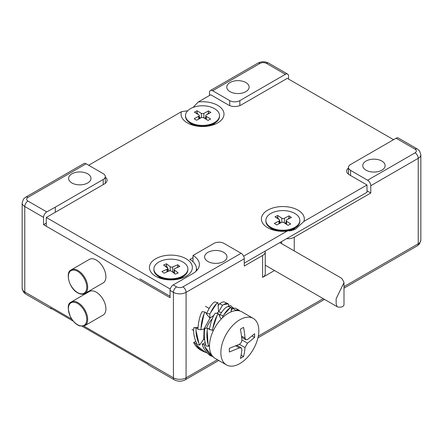 <?xml version="1.0" encoding="UTF-8"?>
<svg xmlns="http://www.w3.org/2000/svg" width="443" height="443" viewBox="0 0 443 443"><rect width="100%" height="100%" fill="white"/><g stroke="black" fill="none" stroke-linecap="round" stroke-linejoin="round"><path stroke-width="0.66" d="M294.877 227.342A16.995 9.812 -0 0 0 299.856 220.404A16.995 9.812 -0 0 0 282.861 210.591A16.995 9.812 -0 0 0 265.861 220.404A16.995 9.812 -0 0 0 276.354 229.468A16.995 9.812 -0 0 0 294.877 227.342M291.405 217.408L286.726 219.806A1.789 1.036 -0 0 0 286.123 220.581A1.789 1.036 -0 0 0 286.571 221.262L290.73 223.97L288.05 225.337L283.897 222.635A1.789 1.036 -0 0 0 281.371 222.547L276.687 224.944L274.311 223.399L278.996 221.002A1.789 1.036 -0 0 0 279.599 220.232A1.789 1.036 -0 0 0 279.145 219.545L274.992 216.837L277.667 215.47L281.826 218.172A1.789 1.036 -0 0 0 284.351 218.261L289.035 215.863L291.405 217.408M265.861 220.404L265.861 221.135A16.995 9.812 -0 0 0 270.839 228.073A16.995 9.812 -0 0 0 294.877 228.073L294.877 228.073A16.995 9.812 -0 0 0 299.856 221.135L299.856 220.404M289.838 218.211L289.035 217.685L289.035 215.863M285.043 223.383L286.123 222.353M288.177 219.064L289.035 217.685M280.674 222.907L279.599 220.924M278.713 219.263L277.667 217.297L277.667 215.47M276.559 217.862L277.667 217.297M279.599 223.41L280.635 222.879M285.685 223.05L286.123 223.333M155.714 276.282L155.714 276.282A21.469 12.398 180 0 1 155.714 258.751A21.469 12.398 180 0 1 186.077 258.751A21.469 12.398 180 0 1 186.077 276.282A21.469 12.398 180 0 1 155.714 276.282M393.561 139.695L287.285 78.339L241.108 104.997A8.949 5.166 180 0 1 228.461 104.997L210.746 94.769L198.265 101.979A21.469 12.398 180 0 1 221.439 108.264A21.469 12.398 180 0 1 217.707 122.894A21.469 12.398 180 0 1 187.339 122.894L187.339 122.894A21.469 12.398 180 0 1 181.48 111.669L88.661 165.256M105.307 177.134A8.949 5.166 180 0 1 107.095 180.229A8.949 5.166 180 0 1 104.476 183.884L46.277 217.48L170.25 289.058M195.895 271.404A22.366 12.913 0 0 0 196.421 268.613A22.366 12.913 0 0 0 189.87 259.482L193.032 257.654M243.639 256.192L287.119 231.091A21.469 12.398 180 0 1 267.677 227.708L267.677 227.708A21.469 12.398 180 0 1 276.659 207.075A21.469 12.398 180 0 1 303.904 221.4L366.992 184.98L349.278 174.752A8.949 5.166 180 0 1 346.659 171.098A8.949 5.166 180 0 1 348.447 168.002M182.051 278.11A12.526 7.232 0 0 0 183.048 276.57M158.744 276.57A12.526 7.232 0 0 0 159.74 278.11M181.48 111.669L187.705 110.778M193.076 107.427L198.265 101.979M213.681 124.716A12.526 7.232 0 0 0 214.678 123.182M190.368 123.182A12.526 7.232 0 0 0 191.365 124.716M244.27 263.131L366.992 192.284L366.992 184.98M287.119 231.091L295.509 229.169L303.904 221.4M293.344 230.205A12.526 7.232 0 0 0 295.01 227.995M270.706 227.995A12.526 7.232 0 0 0 271.703 229.535M170.062 296.251L139.899 278.835M46.277 226.246L46.277 217.48M216.577 313.373L218.576 311.922L221.578 312.409M204.683 339.997L203.73 339.111L204.129 328.894L209.993 318.163L213.808 315.388M221.179 319.049L219.484 316.197L219.866 314.713A14.314 8.262 120 0 0 219.069 314.829M212.236 318.899A14.314 8.262 120 0 0 206.604 328.23M228.671 306.706L230.449 305.443L233.649 308.4M233.057 307.586L231.318 308.688M228.361 306.611L228.854 304.551L228.189 303.915L223.781 304.568L222.524 305.244L218.576 311.922L218.15 305.736L219.473 303.726L222.524 305.244M218.382 305.642L217.923 302.719L214.744 301.938L213.46 302.774A26.84 10.039 103.2 0 0 207.689 311.263L206.582 313.146L209.766 313.976L216.693 303.527L217.923 302.719M209.766 313.976L209.993 318.163L206.599 314.242L206.582 313.146M206.809 313.949L205.02 312.049L202.108 311.662L201.011 313.716A26.84 14.885 96 0 0 198.115 326.956L197.805 329.293L200.751 329.697L203.974 314.026L205.02 312.049M200.751 329.697L204.129 328.894M197.943 328.302L193.774 327.715L198.043 327.543M193.774 327.715L193.569 330.129A26.84 19.581 98.5 0 0 196.443 342.816L197.251 344.615L199.704 345.047L198.863 343.181L195.989 330.489L196.183 328.169M199.704 345.047L203.73 339.111M196.542 343.043L195.54 343.535L193.652 342.577L195.762 341.271M207.102 352.849L205.314 352.307L196.47 345.219L195.54 343.535M228.189 303.915A26.84 7.321 115.7 0 0 227.719 303.605A26.84 7.321 115.7 0 0 223.781 304.568M216.693 303.527A26.84 10.039 103.2 0 0 210.918 312.022M203.974 314.026A26.84 14.885 96 0 0 201.078 327.266M195.989 330.489A26.84 19.581 98.5 0 0 198.863 343.181M196.47 345.219A26.84 21.94 115.5 0 0 203.913 351.709A26.84 21.94 115.5 0 0 205.314 352.307M219.473 303.726L220.68 303.078A26.84 7.321 115.7 0 1 224.618 302.109L227.719 303.605M203.913 351.709L202.052 350.823A26.84 21.94 115.5 0 1 194.61 344.333L193.652 342.577M343.995 282.595L343.995 304.23C344.217 307.669 338.131 307.508 337.045 306.628L336.143 303.793L336.143 298.748L343.995 282.595C343.054 280.12 341.974 278.514 340.756 277.778L279.832 242.603M231.324 310.515L231.268 307.503L228.084 306.528L226.899 306.899A26.84 8.893 106.6 0 0 221.085 313.151L219.866 314.713L223.05 315.743L222.38 317.83M209.86 327.211L209.246 329.509L212.302 330.002L217.131 315.322L218.316 313.638L215.287 313.173L214.047 314.923A26.84 13.296 97.4 0 0 209.86 327.211M209.412 328.916L205.07 328.003L204.539 330.417A26.84 18.296 96.4 0 0 205.474 343.879L205.934 345.944L208.553 346.315L209.495 345.18M208.116 328.523L209.445 328.784M205.585 344.399L204.251 344.842L202.213 344.078L202.822 346.133A26.84 21.557 108.8 0 0 209.988 355.364L213.554 357.047M202.213 344.078L205.192 342.738M209.805 355.236L208.088 353.841M231.13 311.844L231.108 310.543L232.83 308.472L235.77 310.205L235.305 310.693M237.991 310.632L236.894 310A26.84 7.149 -60 0 1 238.938 310.139L235.947 308.417A26.84 7.149 120 0 0 233.91 308.278L232.83 308.472M219.711 315.959L218.316 313.638M212.302 330.002L213.382 330.478M231.268 307.503L230.138 307.868L223.05 315.743M224.324 314.115A26.84 8.893 -73.4 0 1 230.138 307.868M217.131 315.322A26.84 13.296 97.4 0 0 212.939 327.61M207.645 328.385L207.141 330.711L208.077 344.172L208.553 346.315M208.077 344.172A26.84 18.296 -83.6 0 1 207.141 330.711M204.251 344.842L204.838 346.819L212.003 356.05L213 356.715M212.003 356.05A26.84 21.557 -71.2 0 1 204.838 346.819M209.716 355.308L210.597 355.779M236.894 310L235.77 310.205M238.938 310.139A26.84 7.149 -60 0 1 239.713 310.942M239.846 363.57A26.84 15.494 120 0 0 257.377 339.919A26.84 15.494 120 0 0 253.263 318.412A26.84 15.494 120 0 0 226.428 333.906A26.84 15.494 120 0 0 226.428 364.899A26.84 15.494 120 0 0 239.846 363.57M236.994 345.374L241.208 347.805L239.331 347.932L229.313 352.008A67.447 38.94 -120 0 0 229.313 348.359L239.331 344.277L245.023 347.567L247.554 343.187L254.614 337.4L252.183 335.993M254.614 337.4A67.447 38.94 60 0 0 254.614 333.751L247.554 339.532L245.854 339.759L245.023 338.07A69.745 40.263 60 0 0 243.545 327.355L240.383 329.182A69.745 40.263 -120 0 1 241.861 339.897C241.828 341.824 240.986 343.286 239.331 344.277M245.023 347.567A69.745 40.263 60 0 1 243.545 356.576L240.383 358.398A69.745 40.263 -120 0 0 241.861 349.394L241.208 347.805M253.263 318.412L241.878 311.839A26.84 15.494 120 0 0 215.038 327.333A26.84 15.494 120 0 0 215.038 358.321L226.428 364.899M243.545 356.576L241.114 355.17M209.484 95.5L209.484 92.581A4.474 2.58 60 0 1 210.408 90.533A4.474 2.58 60 0 1 212.646 90.754L229.723 100.616L229.723 105.606M86.13 163.794L27.931 197.395A4.474 2.58 -120 0 0 25.694 197.174L83.893 163.572A4.474 2.58 60 0 1 86.13 163.794L103.208 173.656A7.154 4.131 180 0 1 105.307 176.58A7.154 4.131 180 0 1 103.208 179.498L55.297 207.163L55.297 212.275M366.992 190.822L370.785 193.015L294.246 237.204A8.949 5.166 180 0 1 286.654 238.666M370.785 193.015L370.785 185.711A4.474 2.58 -120 0 0 367.624 180.229L415.069 152.841A4.474 2.58 60 0 1 418.231 158.317L418.231 243.777L343.995 286.638M217.435 359.705L186.077 377.813L186.077 292.352A4.474 2.58 -120 0 0 182.915 286.87L241.108 253.274A4.474 2.58 60 0 1 244.27 258.751L244.27 266.055L262.616 255.461L262.616 277.379L274.499 270.518M265.147 251.081A8.949 5.166 180 0 1 265.235 251.812L265.235 273.724A8.949 5.166 180 0 1 262.616 277.379M265.235 251.812A8.949 5.166 180 0 1 262.616 255.461M180.506 278.603A11.629 6.717 0 0 0 181.647 277.379M160.139 277.379A11.629 6.717 0 0 0 161.28 278.603M241.108 253.274L224.031 243.412A7.154 4.131 0 0 0 213.908 243.412L193.032 255.467A22.366 12.913 180 0 1 199.383 264.477A22.366 12.913 180 0 1 192.832 273.608L173.224 284.932A4.474 2.58 120 0 0 170.062 290.409L170.062 297.713L43.547 224.667L43.547 217.363C43.752 215.049 44.821 213.233 46.764 211.92L55.297 207.163M193.032 261.78L193.032 255.467M196.421 269.012A22.366 12.913 180 0 1 197.268 269.959M87.708 173.839A11.18 6.457 180 0 1 90.987 178.402A11.18 6.457 180 0 1 79.806 184.858A11.18 6.457 180 0 1 68.621 178.402A11.18 6.457 180 0 1 75.526 172.438A11.18 6.457 180 0 1 87.708 173.839M210.408 90.533L257.848 63.139C261.448 61.339 265.047 61.339 268.652 63.139A4.474 2.58 120 0 0 266.415 63.36L285.392 74.319L239.846 100.616A7.154 4.131 180 0 1 229.723 100.616M245.854 82.536A11.18 6.457 180 0 1 249.127 87.099A11.18 6.457 180 0 1 237.946 93.556A11.18 6.457 180 0 1 226.766 87.099A11.18 6.457 180 0 1 233.666 81.135A11.18 6.457 180 0 1 245.854 82.536M291.433 230.781A11.629 6.717 0 0 0 293.615 228.804M272.107 228.804A11.629 6.717 0 0 0 273.248 230.028M212.136 125.214A11.629 6.717 0 0 0 213.277 123.99M191.769 123.99A11.629 6.717 0 0 0 192.91 125.214M288.554 79.064L288.554 76.146A4.474 2.58 -60 0 0 287.629 74.097A4.474 2.58 -60 0 0 285.392 74.319M415.069 152.841C416.78 151.622 416.78 150.404 415.069 149.186A4.474 2.58 -60 0 1 417.306 148.964L398.329 138.011A4.474 2.58 -60 0 0 396.092 138.233L350.546 164.525A7.154 4.131 0 0 0 348.447 167.448A7.154 4.131 0 0 0 350.546 170.372L367.624 180.229M381.855 161.058A11.18 6.457 180 0 1 385.133 165.621A11.18 6.457 180 0 1 373.947 172.078A11.18 6.457 180 0 1 362.767 165.621A11.18 6.457 180 0 1 369.672 159.657A11.18 6.457 180 0 1 381.855 161.058M223.715 252.36A11.18 6.457 180 0 1 226.988 256.923A11.18 6.457 180 0 1 215.807 263.38A11.18 6.457 180 0 1 204.622 256.923A11.18 6.457 180 0 1 211.527 250.959A11.18 6.457 180 0 1 223.715 252.36M46.277 223.145L43.547 224.667M84.862 325.638L103.069 315.123A13.644 7.874 -120 0 0 103.069 299.368A13.644 7.874 -120 0 0 89.431 291.494L71.218 302.01A13.644 7.874 60 0 1 78.04 302.685A13.644 7.874 60 0 1 86.95 314.707A13.644 7.874 60 0 1 84.857 325.638L79.906 325.976C76.462 324.808 73.444 322.055 70.863 317.72C67.27 308.716 67.386 303.477 71.218 302.01M103.069 282.983A13.644 7.874 -120 0 0 103.069 267.229A13.644 7.874 -120 0 0 89.431 259.354L71.218 269.87A13.644 7.874 60 0 1 78.04 270.546A13.644 7.874 60 0 1 86.95 282.568A13.644 7.874 60 0 1 84.862 293.499L103.069 282.983M51.969 308.849A4.474 2.58 -60 0 1 51 308.644A4.474 2.58 -60 0 1 50.336 307.902L73.211 321.109M82.26 326.336L148.388 364.511A4.474 2.58 120 0 0 149.047 365.248L174.348 379.861C177.953 381.661 181.552 381.661 185.152 379.861L218.748 360.464M182.915 275.917A16.995 9.812 -0 0 0 187.893 268.979A16.995 9.812 -0 0 0 170.893 259.166A16.995 9.812 -0 0 0 153.898 268.979A16.995 9.812 -0 0 0 164.392 278.043A16.995 9.812 -0 0 0 182.915 275.917M179.875 266.431L174.835 268.58A1.789 1.036 -0 0 0 174.11 269.41A1.789 1.036 -0 0 0 174.459 270.025L178.18 272.932L175.301 274.162L171.579 271.254A1.789 1.036 -0 0 0 169.076 271.033L164.043 273.181L161.916 271.52L166.956 269.372A1.789 1.036 -0 0 0 167.681 268.541A1.789 1.036 -0 0 0 167.327 267.926L163.611 265.019L166.485 263.795L170.206 266.703A1.789 1.036 -0 0 0 172.709 266.919L177.748 264.77L179.875 266.431M153.898 268.979L153.898 269.709A16.995 9.812 -0 0 0 158.876 276.648A16.995 9.812 -0 0 0 182.915 276.648L182.915 276.648A16.995 9.812 -0 0 0 187.893 269.709L187.893 268.979M178.363 267.079L177.748 266.597L177.748 264.77M172.925 272.307L174.11 271.803M177.017 267.65L177.748 266.597M169.01 271.066L166.485 265.617L166.485 263.795M165.123 266.204L166.485 265.617M214.539 122.528A16.995 9.812 -0 0 0 219.518 115.59A16.995 9.812 -0 0 0 202.523 105.777A16.995 9.812 -0 0 0 185.523 115.59A16.995 9.812 -0 0 0 196.016 124.655A16.995 9.812 -0 0 0 214.539 122.528M210.879 112.417L206.349 114.909A1.789 1.036 -0 0 0 205.79 115.656A1.789 1.036 -0 0 0 206.288 116.371L210.608 118.99L208.016 120.413L203.697 117.794A1.789 1.036 -0 0 0 201.166 117.76L196.631 120.252L194.161 118.757L198.697 116.265A1.789 1.036 -0 0 0 199.25 115.518A1.789 1.036 -0 0 0 198.757 114.803L194.438 112.19L197.03 110.761L201.349 113.38A1.789 1.036 -0 0 0 203.88 113.414L208.415 110.922L210.879 112.417M185.523 115.59L185.523 116.321A16.995 9.812 -0 0 0 190.501 123.259A16.995 9.812 -0 0 0 214.539 123.259L214.539 123.259A16.995 9.812 -0 0 0 219.518 116.321L219.518 115.59M209.301 113.286L208.415 112.749L208.415 110.922M204.732 118.425L205.79 117.146M207.501 114.277L208.415 112.749M200.314 118.231L199.25 116.564M198.015 114.355L197.03 112.588L197.03 110.761M196.022 113.142L197.03 112.588M199.25 118.586L200.114 118.109M205.175 118.181L205.79 118.558M286.571 224.374L286.571 221.262M284.351 218.261L284.351 222.929M281.826 218.172L281.826 222.38M278.996 221.002L278.996 223.765M239.331 347.932L235.803 345.894M241.861 339.897L247.554 343.187M245.023 338.07L241.496 336.032M257.848 63.139A4.474 2.58 60 0 1 260.085 63.36L212.646 90.754M281.593 243.622L281.593 241.585M294.246 250.926L294.246 237.204M370.785 185.711L418.231 158.317A8.949 5.166 180 0 0 420.85 154.668L420.85 240.128A8.949 5.166 180 0 1 418.231 243.777A4.474 2.58 60 0 1 417.306 245.826L419.499 243.955L420.85 240.128M182.915 286.87C180.805 287.861 178.695 287.861 176.585 286.87A4.474 2.58 120 0 0 173.423 292.352A8.949 5.166 180 0 0 186.077 292.352L244.27 258.751M27.931 197.395C26.22 198.614 26.22 199.832 27.931 201.05A4.474 2.58 120 0 0 24.769 206.527A8.949 5.166 180 0 1 22.15 202.872L22.15 288.332A8.949 5.166 180 0 0 24.769 291.987L24.769 206.527L43.547 217.363M46.764 211.92L27.931 201.05M266.415 63.36C264.305 62.374 262.195 62.374 260.085 63.36M103.208 179.498L103.208 184.615M239.846 100.616L239.846 105.606M350.546 170.372L350.546 175.483M396.092 138.233L415.069 149.186M176.585 286.87L173.224 284.932M323.207 298.637L258.297 336.115M185.152 379.861A4.474 2.58 60 0 0 186.077 377.813A8.949 5.166 180 0 1 173.423 377.813L173.423 292.352L170.062 290.409M22.15 288.332L23.501 292.159L25.694 294.036A4.474 2.58 -60 0 1 24.769 291.987L71.7 319.082M83.832 326.087L173.423 377.813A4.474 2.58 120 0 0 174.348 379.861M174.459 273.503L174.459 270.025M172.709 266.919L172.709 272.135M170.206 266.703L170.206 270.834M166.956 269.372L166.956 271.941M77.564 292.585A13.013 7.514 60 0 1 69.595 272.041A13.013 7.514 60 0 1 85.532 281.244A13.013 7.514 60 0 1 77.564 292.585M206.288 119.366L206.288 116.371M203.88 113.414L203.88 117.91M201.349 113.38L201.349 117.672M198.697 116.265L198.697 119.117M77.564 303.472A13.013 7.514 60 0 1 85.532 324.01A13.013 7.514 60 0 1 69.595 314.807A13.013 7.514 60 0 1 77.564 303.472M286.123 224.08L286.123 220.581M279.599 223.455L279.599 220.232M289.711 231.058L294.877 228.073M275.009 230.482L270.839 228.073M196.421 268.613L196.421 270.9M336.973 306.584L265.235 265.169M213.255 330.434L210.187 329.658M241.64 337.328L245.854 339.759M209.174 308.45L205.436 306.296M193.58 330.439L192.018 329.537M25.694 197.174L23.501 199.045L22.15 202.872M105.307 183.33L105.307 176.58M348.447 174.199L348.447 167.448M417.306 148.964L419.499 150.841L420.85 154.668M268.652 63.139L287.629 74.097M257.931 337.837L324.52 299.396M343.995 288.149L417.306 245.826M25.694 294.036L51 308.644M174.11 273.231L174.11 269.41M167.681 271.631L167.681 268.541M178.745 279.051L182.915 276.648M163.046 279.051L158.876 276.648M71.218 269.87C65.066 272.057 69.069 288.487 77.702 292.856C80.587 294.401 82.974 294.612 84.862 293.499M205.79 119.067L205.79 115.656M199.25 118.813L199.25 115.518M210.37 125.662L214.539 123.259M194.671 125.662L190.501 123.259"/></g></svg>
